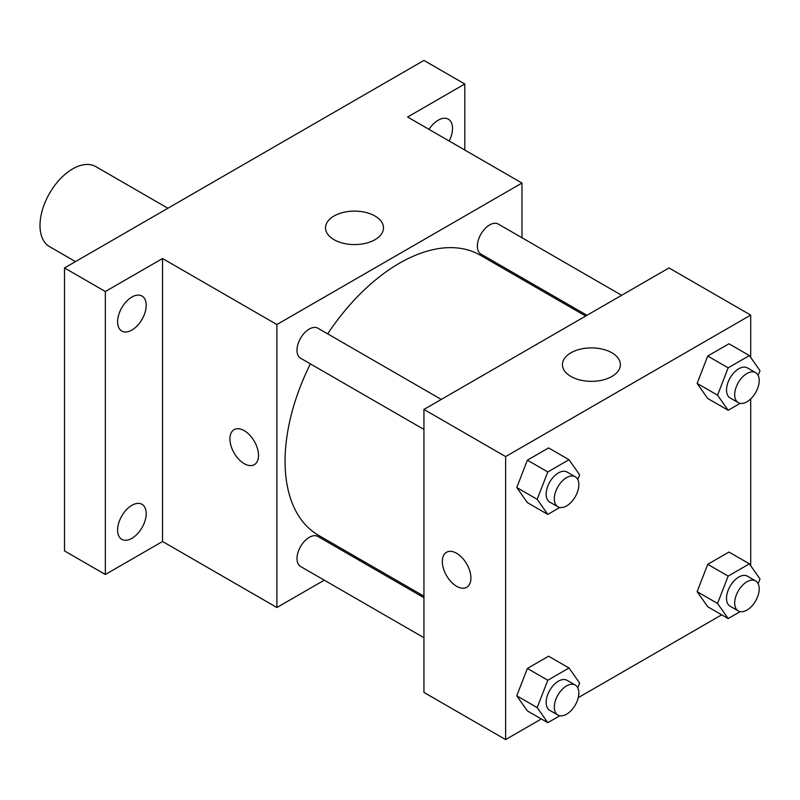 <?xml version="1.0" encoding="UTF-8"?>
<svg xmlns="http://www.w3.org/2000/svg" width="800" height="800" viewBox="0 0 800 800"><rect width="100%" height="100%" fill="white"/><g stroke="black" fill="none" stroke-linecap="round" stroke-linejoin="round"><path stroke-width="1.2" d="M167.9 208.25L95.78 166.61A46.21 26.68 120 0 0 60.17 178.99A46.21 26.68 120 0 0 40 225.5A46.21 26.68 120 0 0 49.57 246.65L75.48 261.61M324.27 580.17L276.9 607.52L162.54 541.49L105.35 574.51L64.51 550.92L64.51 267.94L423.94 60.42L464.79 84L464.79 150.03M360.23 559.41L358.93 560.16M131.9 538.33A20.22 11.67 -60 0 1 121.79 539.33A20.22 11.67 -60 0 1 118.69 523.13A20.22 11.67 -60 0 1 131.9 505.32A20.22 11.67 -60 0 1 142.01 504.32A20.22 11.67 -60 0 1 145.11 520.52A20.22 11.67 -60 0 1 131.9 538.33M131.9 330.06A20.22 11.67 -60 0 1 121.79 331.06A20.22 11.67 -60 0 1 118.69 314.86A20.22 11.67 -60 0 1 131.9 297.04A20.22 11.67 -60 0 1 142.01 296.04A20.22 11.67 -60 0 1 145.11 312.24A20.22 11.67 -60 0 1 131.9 330.06M162.54 541.49L162.54 258.51L105.35 291.52L64.51 267.94M105.35 574.51L105.35 291.52M276.9 607.52L276.9 324.54L162.54 258.51M276.9 324.54L521.97 183.05L407.61 117.02L464.79 84M334.02 239.68A28.97 16.73 180 0 1 325.53 227.85A28.97 16.73 180 0 1 354.51 211.12A28.97 16.73 180 0 1 383.48 227.85A28.97 16.73 180 0 1 365.59 243.31A28.97 16.73 180 0 1 334.02 239.68M429.02 129.38A20.22 11.67 -60 0 1 438.24 120.18A20.22 11.67 -60 0 1 448.35 119.18A20.22 11.67 -60 0 1 449.17 141.01M310.37 363.87A161.74 93.38 120 0 0 285.07 461.31A161.74 93.38 120 0 0 318.57 535.35L423.94 596.19M585.68 316.05L480.3 255.21A161.74 93.38 120 0 0 327.7 333.85M521.97 183.05L521.97 237.74M521.97 277.76L521.97 279.27M621.64 295.29L498.29 224.07A17.33 10 120 0 0 484.93 228.71A17.33 10 120 0 0 477.37 246.15A17.33 10 120 0 0 480.96 254.08L586.98 315.3M423.94 597.7L317.91 536.48A17.33 10 120 0 0 304.56 541.13A17.33 10 120 0 0 297 558.56A17.33 10 120 0 0 300.59 566.5L423.94 637.72M423.94 429.44L300.59 358.22A17.33 10 -60 0 1 300.59 338.21A17.33 10 -60 0 1 317.91 328.21L441.27 399.43M258.52 455.42A20.22 11.67 60 0 1 254.33 464.67A20.22 11.67 60 0 1 234.12 453A20.22 11.67 60 0 1 234.12 429.65A20.22 11.67 60 0 1 249.7 435.07A20.22 11.67 60 0 1 258.52 455.42M254.34 464.67A20.22 11.67 60 0 1 234.12 453A20.22 11.67 60 0 1 234.12 429.65M541.34 718.96L505.63 739.58L423.94 692.41L423.94 409.43L669.01 267.94L750.7 315.1L750.7 357.45M721.71 614.83L578.24 697.66M707.74 398.49L697.13 383.39L707.74 356.04L728.97 343.78L707.74 356.04L697.13 383.39L707.74 398.49L728.16 410.28L717.55 395.18L728.16 367.83L749.39 355.57L760 370.67L758.15 375.44M527.37 710.9L516.76 695.8L527.37 668.45L548.59 656.2L527.37 668.45L516.76 695.8L527.37 710.9L547.79 722.69L537.18 707.59L547.79 680.24L569.02 667.99L579.63 683.08L577.78 687.86M750.7 398.94L750.7 565.72M505.63 739.58L505.63 456.59L750.7 315.1M707.74 606.76L697.13 591.66L707.74 564.31L728.97 552.06L707.74 564.31L697.13 591.66L707.74 606.76L728.16 618.55L717.55 603.45L728.16 576.1L749.39 563.85L760 578.95L758.15 583.72M527.37 502.62L516.76 487.52L527.37 460.17L548.59 447.92L527.37 460.17L516.76 487.52L527.37 502.62L547.79 514.41L537.18 499.32L547.79 471.96L569.02 459.71L579.63 474.81L577.78 479.58M505.63 456.59L423.94 409.43M570.92 376.45A28.97 16.73 180 0 1 562.43 364.63A28.97 16.73 180 0 1 591.41 347.9A28.97 16.73 180 0 1 620.38 364.63A28.97 16.73 180 0 1 602.5 380.08A28.97 16.73 180 0 1 570.92 376.45M470.91 578.04A20.22 11.67 60 0 1 466.73 587.3A20.22 11.67 60 0 1 446.51 575.62A20.22 11.67 60 0 1 446.51 552.28A20.22 11.67 60 0 1 462.09 557.7A20.22 11.67 60 0 1 470.91 578.04M466.73 587.29A20.22 11.67 60 0 1 446.52 575.62A20.22 11.67 60 0 1 446.51 552.28M559.8 507.48L547.79 514.41M575.24 476.77L567.07 472.05A17.33 10 120 0 0 553.72 476.7A17.33 10 120 0 0 546.15 494.14A17.33 10 120 0 0 549.74 502.07L557.91 506.79A17.33 10 120 0 0 575.24 496.78A17.33 10 120 0 0 575.24 476.77A17.33 10 120 0 0 561.88 481.41A17.33 10 120 0 0 554.32 498.85A17.33 10 120 0 0 557.91 506.79M537.18 499.32L516.76 487.52M547.79 471.96L527.37 460.17M569.02 459.71L548.59 447.92M740.17 403.34L728.16 410.28M755.61 372.63L747.44 367.92A17.33 10 120 0 0 734.09 372.56A17.33 10 120 0 0 726.52 390A17.33 10 120 0 0 730.11 397.93L738.28 402.65A17.33 10 120 0 0 755.61 392.64A17.33 10 120 0 0 755.61 372.63A17.33 10 120 0 0 742.26 377.28A17.33 10 120 0 0 734.69 394.72A17.33 10 120 0 0 738.28 402.65M717.55 395.18L697.13 383.39M728.16 367.83L707.74 356.04M749.39 355.57L728.97 343.78M559.8 715.76L547.79 722.69M575.24 685.05L567.07 680.33A17.33 10 120 0 0 553.72 684.97A17.33 10 120 0 0 546.15 702.41A17.33 10 120 0 0 549.74 710.35L557.91 715.06A17.33 10 120 0 0 575.24 705.06A17.33 10 120 0 0 575.24 685.05A17.33 10 120 0 0 561.88 689.69A17.33 10 120 0 0 554.32 707.13A17.33 10 120 0 0 557.91 715.06M537.18 707.59L516.76 695.8M547.79 680.24L527.37 668.45M569.02 667.99L548.59 656.2M740.17 611.62L728.16 618.55M755.61 580.91L747.44 576.19A17.33 10 120 0 0 734.09 580.84A17.33 10 120 0 0 726.52 598.28A17.33 10 120 0 0 730.11 606.21L738.28 610.93A17.33 10 120 0 0 755.61 600.92A17.33 10 120 0 0 755.61 580.91A17.33 10 120 0 0 742.26 585.55A17.33 10 120 0 0 734.69 602.99A17.33 10 120 0 0 738.28 610.93M717.55 603.45L697.13 591.66M728.16 576.1L707.74 564.31M749.39 563.85L728.97 552.06"/></g></svg>
